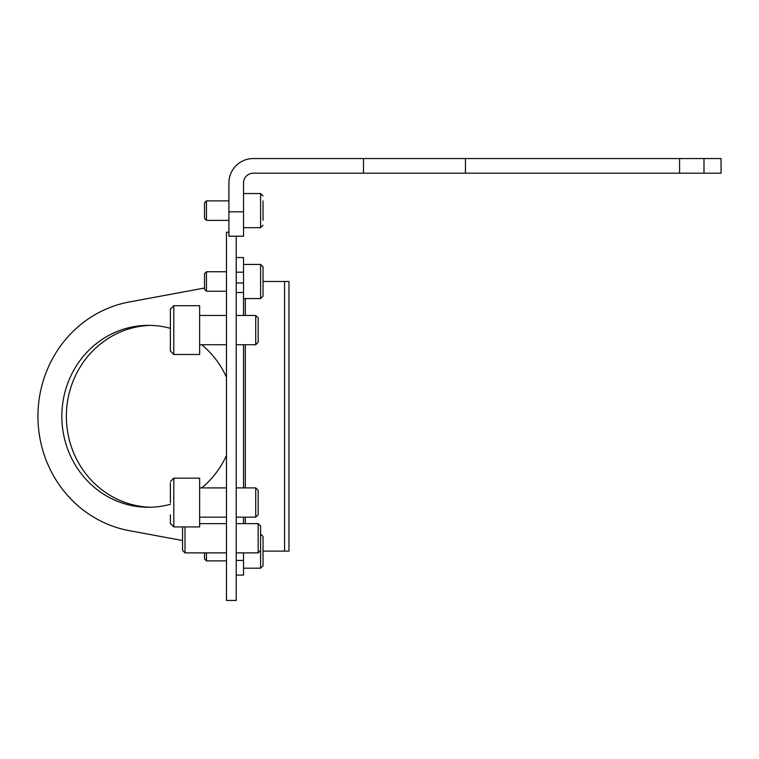 <?xml version="1.0" encoding="UTF-8"?>
<svg xmlns="http://www.w3.org/2000/svg" width="759" height="759" viewBox="0 0 759 759"><rect width="100%" height="100%" fill="white"/><g stroke="black" fill="none" stroke-linecap="round" stroke-linejoin="round"><path stroke-width="1.14" d="M228.905 232.188L226.467 232.188L226.467 600.445L236.22 600.445L236.22 236.21L243.535 236.21L228.905 236.21L228.905 211.818L243.535 211.818L243.535 236.21M703.982 173.194L721.05 173.194L721.05 158.555L703.982 158.555L703.982 173.194L363.495 173.194L363.495 158.555L703.982 158.555M363.495 173.194L253.288 173.194A9.753 9.753 0 0 0 243.535 182.947L243.535 211.818M363.495 158.555L253.288 158.555A24.383 24.383 0 0 0 228.905 182.947L228.905 211.818M150.614 507.249A90.966 86.517 90 0 1 66.365 416.312A90.966 86.517 90 0 1 150.614 325.383M170.377 504.289A90.966 86.517 90 0 1 148.356 507.278A90.966 86.517 90 0 1 61.84 416.312A90.966 86.517 90 0 1 148.356 325.355A90.966 86.517 90 0 1 170.377 328.343M201.723 344.728A90.966 86.517 90 0 1 226.467 377.214M263.05 281.504L288.97 281.504L288.97 551.129L284.568 551.129L284.568 281.504M263.05 551.129L284.568 551.129M204.513 288.031L129.182 301.997A116.089 110.406 -90 0 0 37.95 416.312A116.089 110.406 -90 0 0 129.182 530.636L182.568 540.531M226.467 455.419A90.966 86.517 90 0 1 201.723 487.904M236.22 560.436L243.535 560.436L243.535 575.075L236.22 575.075M243.535 560.436L243.535 552.884M243.535 523.625L243.535 517.173M243.535 487.904L243.535 344.728M243.535 315.459L243.535 292.519L236.22 292.519M236.22 257.557L243.535 257.557L243.535 292.519M263.05 219.768L263.05 218.962M263.05 202.264L263.05 220.309M263.05 201.458L263.05 200.917M204.513 215.784L204.513 202.805L206.467 200.86L206.467 220.366L228.905 220.366L206.467 220.366L204.513 218.421L204.513 215.784M263.05 218.896L263.05 213.298M206.467 291.257L204.513 289.302L204.513 273.695L206.467 271.75L206.467 291.257L226.467 291.257M263.05 293.828L263.05 266.874L263.05 296.133L260.603 298.572L260.603 264.426L263.05 266.874M206.467 552.884L206.467 560.882L204.513 558.937L204.513 552.884M263.05 537.22L263.05 565.759L263.05 537.22M258.164 490.342L258.164 514.735L255.726 517.173L255.726 487.904L258.164 490.342M170.377 502.781L170.377 490.466M170.377 515.608L170.377 523.511L173.792 526.926L173.792 478.151L199.636 478.151L199.636 526.926L173.792 526.926L170.377 523.511L170.377 514.849M170.377 484.555L170.377 490.229M170.377 483.075L170.377 489.47M170.377 309.795L170.377 350.8M173.792 305.706L199.636 305.706L173.792 305.706L170.377 309.122L173.792 305.706L173.792 354.481L170.377 351.066L170.377 343.988L170.377 350.193M258.164 317.898L258.164 342.29L255.726 344.728L255.726 315.459L236.22 315.459L255.726 315.459L258.164 317.898M199.636 305.706L199.636 354.481L173.792 354.481L199.636 354.481M170.377 325.089L170.377 338.988M258.164 523.625L260.603 526.063L260.603 550.446L258.164 552.884L258.164 523.625L236.22 523.625M185.006 526.926L185.006 552.884L182.568 550.446L182.568 526.926M679.59 158.555L679.59 173.194M465.457 158.555L465.457 173.194M245.299 523.625L245.299 517.173M245.299 487.904L245.299 344.728M245.299 315.459L245.299 298.572M236.22 282.993L243.535 282.993M243.535 272.196L236.22 272.196M260.603 227.681L263.05 225.243L260.603 227.681L243.535 227.681L260.603 227.681L260.603 193.545L263.05 195.983L260.603 193.545L243.535 193.545L260.603 193.545M263.05 565.759L260.603 568.197L260.603 550.446M228.905 200.86L206.467 200.86L228.905 200.86M260.603 264.426L243.535 264.426M226.467 271.75L206.467 271.75M260.603 298.572L243.535 298.572M260.603 568.197L243.535 568.197M226.467 560.882L206.467 560.882M260.603 534.061L263.05 536.499M173.792 478.151L170.377 481.567L173.792 478.151L199.636 478.151M199.636 487.904L226.467 487.904L199.636 487.904M236.22 487.904L255.726 487.904L236.22 487.904M199.636 517.173L226.467 517.173L199.636 517.173M236.22 517.173L255.726 517.173L236.22 517.173M199.636 315.459L226.467 315.459L199.636 315.459M199.636 344.728L226.467 344.728L199.636 344.728M236.22 344.728L255.726 344.728L236.22 344.728M173.792 354.481L170.377 351.066M258.164 342.29L255.726 344.728M258.164 552.884L236.22 552.884M226.467 552.884L185.006 552.884M226.467 523.625L199.636 523.625"/></g></svg>
